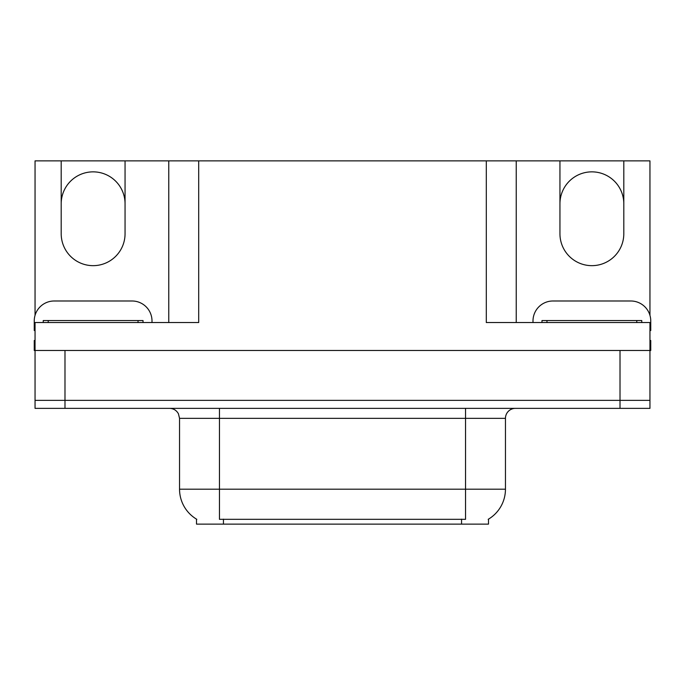 <?xml version="1.0" encoding="UTF-8"?>
<svg xmlns="http://www.w3.org/2000/svg" width="685" height="685" viewBox="0 0 685 685"><rect width="100%" height="100%" fill="white"/><g stroke="black" fill="none" stroke-linecap="round" stroke-linejoin="round"><path stroke-width="1.03" d="M35.046 315.357L35.046 160.881L61.196 160.881L61.196 233.731A31.93 31.93 0 0 0 93.126 265.66A31.93 31.93 0 0 0 125.055 233.731L125.055 160.881L559.945 160.881L559.945 233.731A31.93 31.93 0 0 0 591.874 265.66A31.93 31.93 0 0 0 623.804 233.731L623.804 160.881L649.954 160.881L649.954 315.357M488.491 519.144L488.491 524.119L196.509 524.119L196.509 519.144M61.196 203.796A31.93 31.93 0 0 1 93.126 171.858A31.93 31.93 0 0 1 125.055 203.796M486.299 160.881L486.299 322.541L649.954 322.541L649.954 400.374L35.046 400.374L35.046 350.48L34.25 350.48L34.25 340.505L35.046 340.505M649.954 340.505L650.75 340.505L650.75 350.48L35.046 350.48L35.046 322.541L198.701 322.541L198.701 160.881M168.767 160.881L168.767 322.541M516.233 160.881L516.233 322.541M623.804 160.881L559.945 160.881M61.196 160.881L125.055 160.881M623.804 203.796A31.93 31.93 0 0 0 591.874 171.858A31.93 31.93 0 0 0 559.945 203.796M196.809 519.324A34.926 34.926 0 0 1 179.547 489.193L219.457 489.193L219.457 519.324L465.543 519.324L465.543 489.193L505.453 489.193L505.453 418.338A9.975 9.975 0 0 1 515.437 408.363M179.547 489.193L179.547 418.338L178.417 413.74C176.465 410.298 173.519 408.508 169.563 408.363M488.191 519.324A34.926 34.926 0 0 0 505.453 489.193M64.989 408.363L649.954 408.363L649.954 400.374L35.046 400.374L35.046 408.363L64.989 408.363L64.989 350.48M649.954 408.363L649.954 400.374M35.046 330.538A19.959 19.959 0 0 0 34.25 330.521L34.25 320.94A19.959 19.959 0 0 1 54.209 300.989L132.042 300.989A19.959 19.959 0 0 1 152.001 320.94L152.001 322.541M532.999 322.541L532.999 320.94A19.959 19.959 0 0 1 552.958 300.989L630.791 300.989A19.959 19.959 0 0 1 650.75 320.94L650.75 330.521A19.959 19.959 0 0 0 649.954 330.538M43.232 322.541L43.232 320.546L143.019 320.546L143.019 322.541M541.981 322.541L541.981 320.546L641.768 320.546L641.768 322.541M620.011 350.48L620.011 408.363M461.553 524.119L461.553 519.144M223.447 524.119L223.447 519.144M465.543 408.363L465.543 418.338L179.547 418.338M505.453 418.338L465.543 418.338L465.543 489.193L219.457 489.193L219.457 408.363M138.027 320.546L138.027 322.541M48.224 320.546L48.224 322.541M636.776 320.546L636.776 322.541M546.972 320.546L546.972 322.541"/></g></svg>
